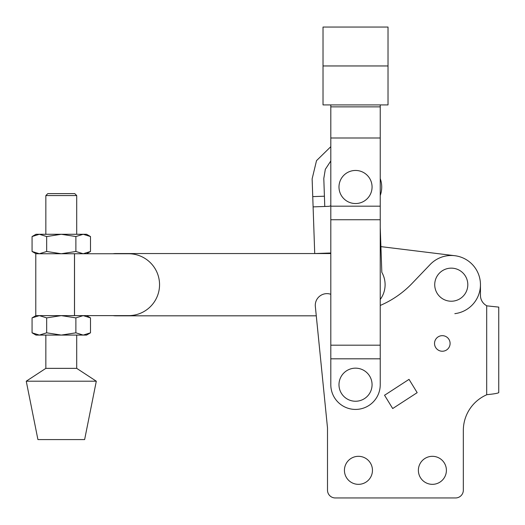 <?xml version="1.0" encoding="UTF-8"?>
<svg xmlns="http://www.w3.org/2000/svg" width="525" height="525" viewBox="0 0 525 525"><rect width="100%" height="100%" fill="white"/><g stroke="black" fill="none" stroke-linecap="round" stroke-linejoin="round"><path stroke-width="0.79" d="M355.523 368.163A16.537 16.537 0 0 0 338.986 384.707A16.537 16.537 0 0 0 355.523 401.244A16.537 16.537 0 0 0 372.067 384.707A16.537 16.537 0 0 0 355.523 368.163M355.523 170.454A16.537 16.537 0 0 0 338.986 186.998A16.537 16.537 0 0 0 355.523 203.536A16.537 16.537 0 0 0 372.067 186.998A16.537 16.537 0 0 0 355.523 170.454M330.809 358.811L330.809 384.707A24.714 24.714 0 0 0 355.523 409.421A24.714 24.714 0 0 0 380.238 384.707L380.238 358.811L330.809 358.811L330.809 219.739L380.238 219.739L380.238 345.188L330.809 345.188M380.238 358.811L380.238 345.188M380.238 219.739L380.238 206.174L330.809 206.174L330.809 219.739M330.809 206.174L330.809 137.996L380.238 137.996L380.238 206.174M380.238 137.996L380.238 106.864L330.809 106.864L330.809 137.996M380.238 106.864L380.238 104.915M330.809 106.864L330.809 104.915M388.021 65.96L323.026 65.96L323.026 104.915L388.021 104.915L388.021 27.044L323.026 27.044L323.026 65.96M380.238 299.473A24.911 24.911 0 0 0 381.826 272.337L380.238 227.601L380.914 246.625L454.827 255.714M328.663 206.332A3.892 3.892 0 0 0 330.809 205.597A3.892 3.892 0 0 1 328.663 206.332L313.103 206.876L312.749 196.619L324.417 196.212L324.772 206.469M312.749 196.619L312.132 178.868L316.516 160.65L330.809 146.665M330.809 160.958L325.316 169.332L323.8 178.467L324.417 196.212M330.277 253.011A3.892 3.892 0 0 1 330.809 253.03A3.892 3.892 0 0 0 330.277 253.011L314.718 253.549L313.103 206.876M380.238 195.517A24.911 24.911 0 0 0 380.238 178.592M84.63 439.583L37.925 439.583L26.25 381.202L96.305 381.202L84.63 439.583M76.709 335.081L76.709 368.36L45.846 368.36L26.25 381.202M128.605 315.623A30.942 30.942 0 0 0 159.548 284.681A30.942 30.942 0 0 0 128.605 253.746L74.524 253.746L74.524 315.623L128.605 315.623M90.49 332.824L83.186 335.081L86.572 335.081L90.49 332.824L90.49 317.881L83.186 315.623L75.882 317.881L61.274 315.623L35.785 315.623L35.785 253.746L74.524 253.746M46.672 332.824L39.368 335.081L83.186 335.081L75.882 332.824L61.274 335.081L46.672 332.824L46.672 317.881L61.274 315.623L74.524 315.623M45.846 195.562L47.795 193.613L74.76 193.613L76.709 195.562L45.846 195.562L45.846 234.281M46.672 317.881L39.368 315.623L32.064 317.881L32.064 332.824L39.368 335.081L35.982 335.081L32.064 332.824M75.882 332.824L75.882 317.881M330.809 253.549L115.782 253.549A19.458 19.458 0 0 0 113.039 253.746L86.572 253.746L90.49 251.482L83.186 253.746L75.882 251.482L61.274 253.746L46.672 251.482L39.368 253.746L32.064 251.482L32.064 236.545L39.368 234.281L35.982 234.281L32.064 236.545M330.809 294.289A11.675 11.675 0 0 0 315.341 306.475L327.502 427.908L316.28 315.82L115.782 315.82A19.458 19.458 0 0 1 113.039 315.623L86.572 315.623L90.49 317.881M61.274 234.281L46.672 236.545L39.368 234.281L83.186 234.281L75.882 236.545L61.274 234.281M90.49 236.545L86.572 234.281L83.186 234.281L90.49 236.545L90.49 251.482M75.882 251.482L75.882 236.545M46.672 251.482L46.672 236.545M454.827 313.655A29.19 29.19 0 0 0 462.131 257.591A29.19 29.19 0 0 0 430.172 264.508L412.217 283.277A97.296 97.296 0 0 1 380.238 305.458M418.379 470.328A14.011 14.011 0 0 0 432.39 484.339A14.011 14.011 0 0 0 446.401 470.328A14.011 14.011 0 0 0 432.39 456.317A14.011 14.011 0 0 0 418.379 470.328M434.529 343.448A7.783 7.783 0 0 0 442.312 351.238A7.783 7.783 0 0 0 450.096 343.448A7.783 7.783 0 0 0 442.312 335.665A7.783 7.783 0 0 0 434.529 343.448M344.433 470.328A14.011 14.011 0 0 0 358.444 484.339A14.011 14.011 0 0 0 372.455 470.328A14.011 14.011 0 0 0 358.444 456.317A14.011 14.011 0 0 0 344.433 470.328M451.264 268.144A16.537 16.537 0 0 0 434.726 284.681A16.537 16.537 0 0 0 451.264 301.225A16.537 16.537 0 0 0 467.808 284.681A16.537 16.537 0 0 0 451.264 268.144M386.124 394.249L384.53 395.227L392.693 408.542L417.178 392.654L409.027 379.358L407.348 380.487M327.502 490.173L327.502 427.908L327.502 490.173A7.783 7.783 0 0 0 335.285 497.956L455.549 497.956A7.783 7.783 0 0 0 463.332 490.173L463.332 430.467A38.916 38.916 0 0 1 486.688 394.793L486.688 305.714A11.675 11.675 0 0 1 480.454 295.385L480.454 284.681M486.688 305.714A11.675 11.675 0 0 0 486.997 305.872L498.271 307.059M498.697 392.68L498.697 392.68C497.556 393.35 493.651 394.006 486.997 394.662L486.688 394.793A38.916 38.916 0 0 1 486.997 394.662L486.688 394.793M463.332 430.467L463.332 490.173M455.549 497.956L335.285 497.956M386.19 394.209L409.027 379.358M417.178 392.654L392.693 408.542M498.75 392.68L498.75 307.059L498.75 392.68M74.478 253.746L74.478 315.623M76.709 368.36L96.305 381.202M76.709 195.562L76.709 234.281M35.982 315.623L32.064 317.881M35.982 253.746L32.064 251.482M45.846 335.081L45.846 368.36"/></g></svg>
